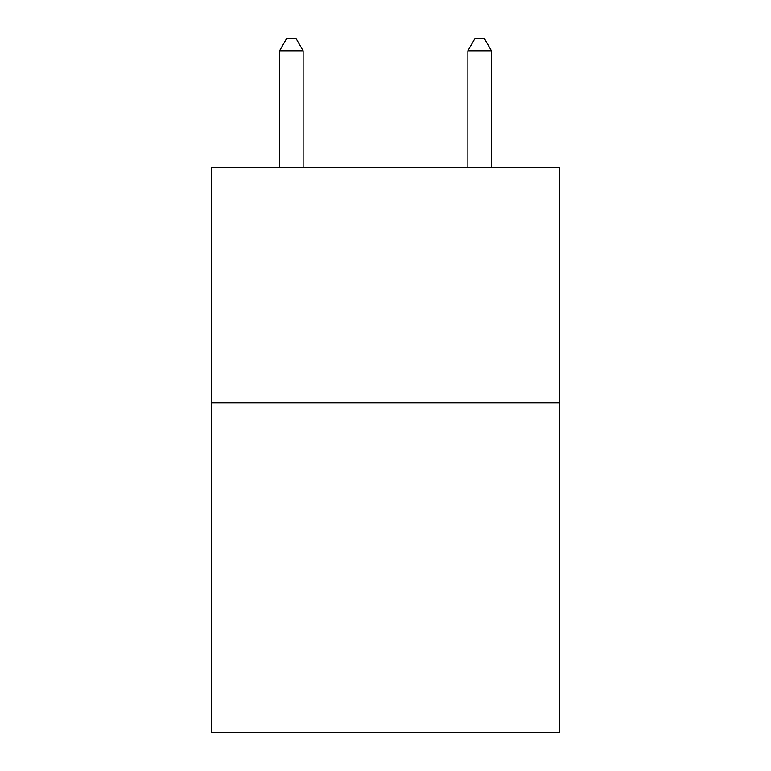 <?xml version="1.0" encoding="UTF-8"?>
<svg xmlns="http://www.w3.org/2000/svg" width="771" height="771" viewBox="0 0 771 771"><rect width="100%" height="100%" fill="white"/><g stroke="black" fill="none" stroke-linecap="round" stroke-linejoin="round"><path stroke-width="1.16" d="M559.679 402.915L559.679 732.45L211.321 732.45L211.321 167.538L559.679 167.538L559.679 402.915L211.321 402.915M303.119 167.538L303.119 50.79L279.574 50.79L279.574 167.538M279.574 50.79L286.639 38.55L296.054 38.55L303.119 50.79M491.426 167.538L491.426 50.79L467.881 50.79L467.881 167.538M467.881 50.79L474.946 38.55L484.361 38.55L491.426 50.79"/></g></svg>

